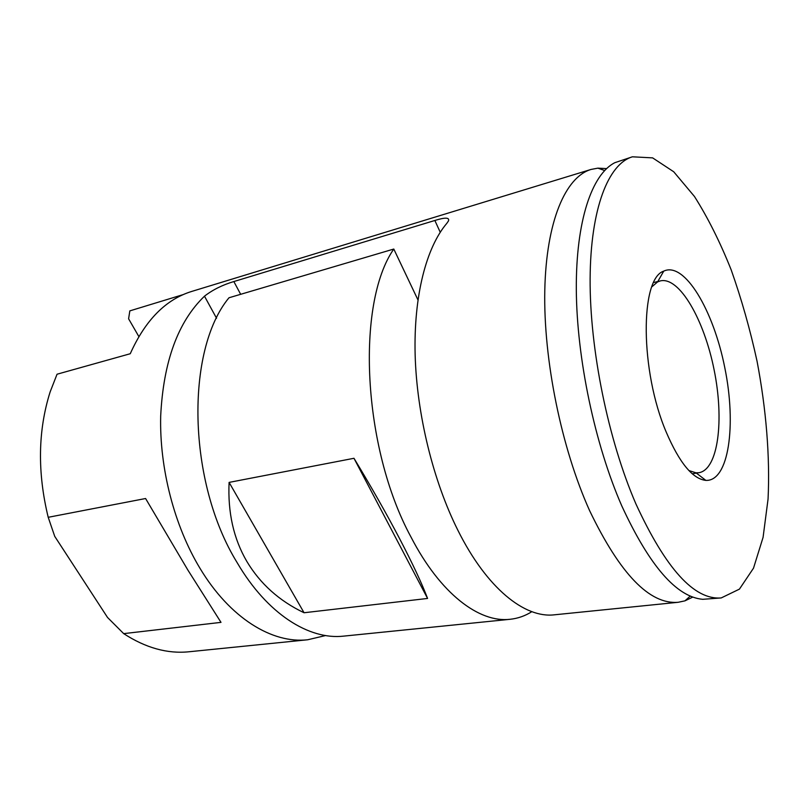 <?xml version="1.0" encoding="UTF-8"?>
<svg xmlns="http://www.w3.org/2000/svg" width="809" height="809" viewBox="0 0 809 809"><rect width="100%" height="100%" fill="white"/><g stroke="black" fill="none" stroke-linecap="round" stroke-linejoin="round"><path stroke-width="1.21" d="M651.902 286.791L657.606 281.906L660.336 280.895C679.398 276.385 704.174 319.707 714.114 369.865C724.358 419.962 718.271 469.483 698.946 472.719L696.033 472.83L688.894 470.545M692.797 597.072L684.97 600.844L678.164 602.29C649.657 604.657 620.149 574.127 589.64 510.712C561.365 447.974 543.365 359.611 544.791 290.37C546.237 221.019 565.622 176.979 591.035 169.445L597.871 168.151L606.548 168.596M325.582 635.55L307.693 639.767C272.411 643.843 230.019 618.349 199.954 568.262C174.35 525.88 159.383 468.269 160.688 415.947C163.408 361.572 178 321.648 204.485 296.185C212.646 289.844 222.435 284.96 233.841 281.552L434.858 220.473C445.233 217.247 449.764 217.419 448.449 220.978L446.831 223.324C426.292 247.473 413.581 295.841 415.148 355.121C416.837 414.39 433.169 480.93 457.833 530.178C486.816 588.416 524.778 618.42 554.418 614.81L678.164 602.29M531.857 611.675C525.122 615.922 517.871 618.46 510.095 619.289C479.272 623.001 440.318 593.826 411.023 537.095C362.351 447.62 355.889 303.324 393.791 249.041L228.987 297.763C185.372 350.307 187.294 482.073 237.219 562.761C267.223 614.011 309.129 640.141 343.734 636.117L510.095 619.289M229.099 482.397L353.978 458.288C371.341 486.988 386.571 513.816 399.656 538.774C412.55 563.469 421.853 583.36 427.577 598.448L304.053 612.747C279.277 600.925 260.185 583.795 246.785 561.345C233.589 538.713 227.693 512.4 229.099 482.397L304.053 612.747M591.035 169.445L191.784 291.412C165.825 299.37 145.317 320.142 130.259 353.725L57.045 374.223L50.128 391.95C37.942 430.6 37.305 472.385 48.206 517.305L145.59 498.516L187.87 570.052L220.999 622.364L123.686 633.629C145.721 647.928 167.483 653.975 188.982 651.771L307.693 639.767M183.299 294.567L129.834 310.878L128.601 318.797L138.845 336.554M48.206 517.305L54.739 536.377L107.526 617.459L123.686 633.629M666.272 432.208C640.02 370.906 639.97 278.599 663.724 271.136C684.505 261.206 713.467 310.272 724.793 367.711C736.584 425.059 728.858 481.517 705.852 480.394C692.656 478.948 679.459 462.89 666.272 432.208M635.894 503.876C608.095 439.641 589.71 349.266 590.115 278.812C590.54 208.237 608.398 163.893 632.416 156.804L652.62 157.876L673.715 171.761L694.456 196.476C707.784 217.5 720.02 241.931 731.144 269.761C741.459 298.905 750.095 329.384 757.052 361.219C766.184 409.212 770.097 456.852 768.054 499.072L763.079 537.348L753.513 568.161L739.436 589.124L721.224 597.932C694.253 600.157 665.817 568.808 635.894 503.876M721.224 597.932L702.748 599.317C676.476 596.981 649.496 565.865 621.808 505.959C594.868 444.424 576.787 358.62 576.311 289.642C575.877 220.584 592.026 174.178 614.85 162.68L632.416 156.804M353.978 458.288L427.577 598.448M417.94 299.876L393.791 249.041M204.485 296.185L216.559 318.261M233.841 281.552L240.667 294.314M434.858 220.473L440.238 232.254M657.828 281.502L653.733 282.513M696.407 473.113L692.241 473.771M597.871 168.151L604.626 170.507M684.97 600.844L690.289 596.051M696.033 472.83L705.852 480.394M657.606 281.906L663.724 271.136"/></g></svg>
